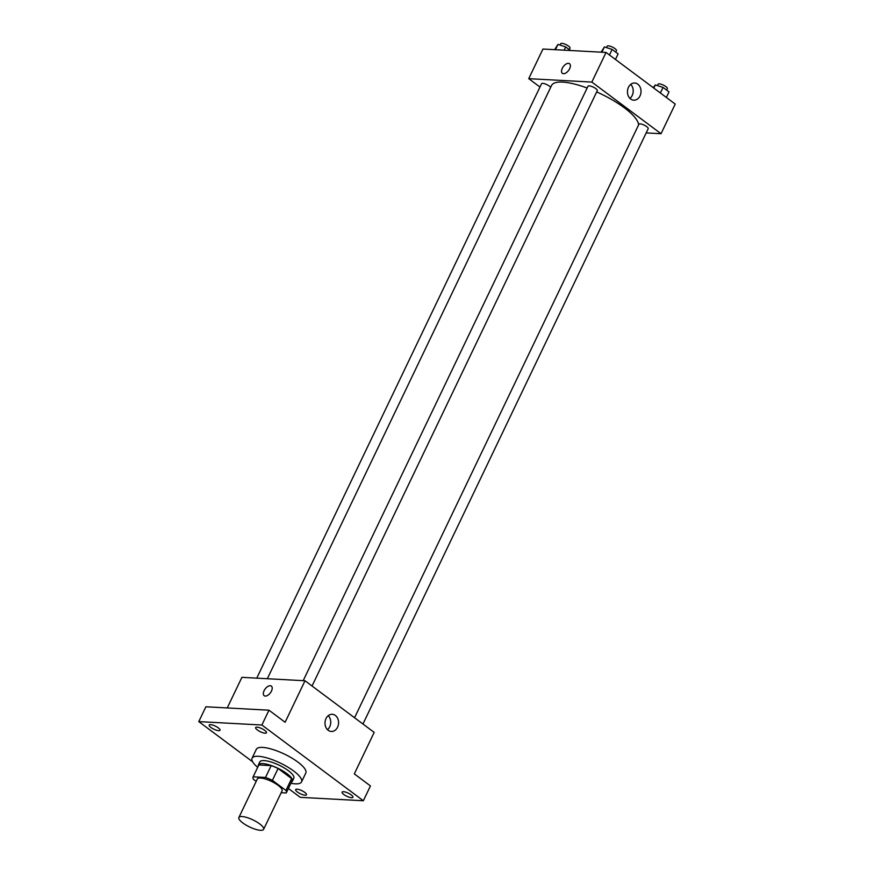 <?xml version="1.0" encoding="UTF-8"?>
<svg xmlns="http://www.w3.org/2000/svg" width="874" height="874" viewBox="0 0 874 874"><rect width="100%" height="100%" fill="white"/><g stroke="black" fill="none" stroke-linecap="round" stroke-linejoin="round"><path stroke-width="1.31" d="M260.463 830.3A13.722 3.922 25.6 0 1 245.955 825.023A13.722 3.922 25.6 0 1 238.875 817.485A13.722 3.922 25.6 0 1 252.936 819.888A13.722 3.922 25.6 0 1 263.609 829.339A13.722 3.922 25.6 0 1 260.463 830.3M238.875 817.485L257.338 778.963A13.722 3.922 25.6 0 1 271.399 781.356A13.722 3.922 25.6 0 1 282.073 790.817L263.609 829.339M258.715 765.198A18.42 5.255 25.6 0 1 258.77 765.078A18.42 5.255 25.6 0 1 258.835 764.958L271.18 765.624A18.42 5.255 25.6 0 1 278.085 768.497L291.61 778.592L285.94 790.446L272.404 780.351A18.42 5.255 25.6 0 0 265.499 777.478L253.154 776.811A18.42 5.255 25.6 0 0 253.089 776.931A18.42 5.255 25.6 0 0 253.471 779.324L256.191 781.356M281.177 792.696L286.257 792.969A18.42 5.255 25.6 0 0 286.311 792.849A18.42 5.255 25.6 0 0 285.94 790.446M291.61 778.592A18.42 5.255 25.6 0 1 291.992 780.995A18.42 5.255 25.6 0 1 291.927 781.116M291.501 782.033A18.857 5.386 -154.4 0 0 292.397 781.181A18.857 5.386 -154.4 0 0 277.714 768.18A18.857 5.386 -154.4 0 0 258.376 764.881A18.857 5.386 -154.4 0 0 258.267 766.116M258.376 764.881L259.797 761.92A18.857 5.386 25.6 0 1 279.134 765.209A18.857 5.386 25.6 0 1 293.817 778.221L292.397 781.181M278.085 768.497L272.404 780.351M258.835 764.958L253.154 776.811M271.18 765.624L265.499 777.478M257.677 767.339A27.433 7.833 25.6 0 1 252.062 758.217A27.433 7.833 25.6 0 1 280.183 763.002A27.433 7.833 25.6 0 1 301.541 781.924A27.433 7.833 25.6 0 1 295.248 783.836A27.433 7.833 25.6 0 1 290.911 783.268M252.062 758.217L256.322 749.324A27.433 7.833 25.6 0 1 284.443 754.109A27.433 7.833 25.6 0 1 305.802 773.031L301.541 781.924M264.724 730.358A5.998 1.715 25.6 0 1 266.461 732.751A5.998 1.715 25.6 0 1 260.299 731.713A5.998 1.715 25.6 0 1 255.634 727.572A5.998 1.715 25.6 0 1 259.185 727.594A5.998 1.715 25.6 0 1 264.724 730.358M351.206 794.903A5.998 1.715 25.6 0 1 352.932 797.296A5.998 1.715 25.6 0 1 346.781 796.247A5.998 1.715 25.6 0 1 342.116 792.106A5.998 1.715 25.6 0 1 345.667 792.128A5.998 1.715 25.6 0 1 351.206 794.903M304.764 792.39A5.998 1.715 25.6 0 1 306.49 794.783A5.998 1.715 25.6 0 1 300.339 793.734A5.998 1.715 25.6 0 1 295.674 789.593A5.998 1.715 25.6 0 1 299.225 789.615A5.998 1.715 25.6 0 1 304.764 792.39M218.282 727.845A5.998 1.715 25.6 0 1 220.019 730.238A5.998 1.715 25.6 0 1 213.857 729.2A5.998 1.715 25.6 0 1 209.192 725.059A5.998 1.715 25.6 0 1 212.743 725.081A5.998 1.715 25.6 0 1 218.282 727.845M288.398 788.49L300.252 797.339L363.344 800.748L261.883 725.016L198.78 721.607L252.641 761.811M363.344 800.748L370.445 785.934L354.309 773.883L374.181 732.39L305.004 680.759L285.121 722.252L268.974 710.201L205.882 706.782L198.78 721.607M305.004 680.759L241.901 677.339L227.24 707.94M268.974 710.201L261.883 725.016M337.572 727.19A8.598 6.784 -86.9 0 1 331.322 731.462A8.598 6.784 -86.9 0 1 325.008 722.503A8.598 6.784 -86.9 0 1 332.251 714.287A8.598 6.784 -86.9 0 1 337.572 727.19M265.281 696.086A5.998 3.267 126.7 0 1 264.177 695.715A5.998 3.267 126.7 0 1 265.15 688.952A5.998 3.267 126.7 0 1 271.355 686.09A5.998 3.267 126.7 0 1 270.962 692A5.998 3.267 126.7 0 1 265.281 696.086M264.188 695.715A5.998 3.267 126.7 0 1 265.161 688.952A5.998 3.267 126.7 0 1 271.366 686.101M328.253 715.653A8.598 6.784 -86.9 0 1 329.738 726.764A8.598 6.784 -86.9 0 1 327.488 729.67M267.335 678.716L551.581 85.444A48.004 13.711 25.6 0 1 587.142 88.023M596.68 91.923A48.004 13.711 25.6 0 1 638.577 124.949M362.961 724.011L648.202 128.675A5.146 1.464 -154.4 0 0 645.547 125.845A5.146 1.464 -154.4 0 0 640.107 123.868A5.146 1.464 -154.4 0 0 638.927 124.228L354.56 717.74M256.759 678.148L541.563 83.707A5.146 1.464 25.6 0 1 545.802 84.155A5.146 1.464 25.6 0 1 550.664 87.378M303.202 680.66L588.005 86.22A5.146 1.464 25.6 0 1 593.271 87.116A5.146 1.464 25.6 0 1 597.281 90.667L312.04 686.014M646.17 132.914L661.028 133.711L591.84 82.08L528.737 78.671L539.968 87.039M661.028 133.711L675.22 104.072L606.043 52.44L542.94 49.031L528.737 78.671M606.043 52.44L591.84 82.08M640.019 95.911A8.598 6.784 -86.9 0 1 633.781 100.182A8.598 6.784 -86.9 0 1 627.466 91.235A8.598 6.784 -86.9 0 1 634.71 83.008A8.598 6.784 -86.9 0 1 640.019 95.911M563.479 73.7A5.998 3.267 126.7 0 1 562.375 73.329A5.998 3.267 126.7 0 1 563.348 66.566A5.998 3.267 126.7 0 1 569.553 63.715A5.998 3.267 126.7 0 1 569.16 69.614A5.998 3.267 126.7 0 1 563.479 73.7M562.375 73.329A5.998 3.267 126.7 0 1 563.359 66.566A5.998 3.267 126.7 0 1 569.564 63.715M630.711 84.374A8.598 6.784 -86.9 0 1 632.197 95.495A8.598 6.784 -86.9 0 1 629.946 98.401M666.37 97.473L669.036 91.89L663.049 87.422L655.314 84.931L653.228 87.662M655.314 84.931L653.807 88.088M663.049 87.422L660.373 92.994M657.423 85.608L658.089 84.21A5.146 1.464 25.6 0 1 663.366 85.117A5.146 1.464 25.6 0 1 667.365 88.656L666.665 90.12M615.449 59.465L618.115 53.893L612.128 49.414L604.404 46.923L601.094 52.178M604.404 46.923L601.869 52.221M612.128 49.414L609.462 54.996M606.501 47.611L607.168 46.213A5.146 1.464 25.6 0 1 612.445 47.109A5.146 1.464 25.6 0 1 616.454 50.659L615.744 52.123M570.525 50.517L565.686 46.912L557.962 44.41L554.651 49.665M557.962 44.41L555.427 49.709M565.686 46.912L564.123 50.179M560.059 45.098L560.726 43.7A5.146 1.464 25.6 0 1 566.002 44.596A5.146 1.464 25.6 0 1 570.012 48.146L569.302 49.61M258.77 765.078L253.089 776.931M291.992 780.995L286.311 792.849"/></g></svg>

